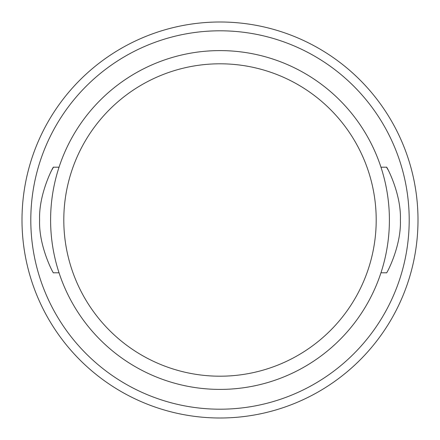 <?xml version="1.0" encoding="UTF-8"?>
<svg xmlns="http://www.w3.org/2000/svg" width="440" height="440" viewBox="0 0 440 440"><rect width="100%" height="100%" fill="white"/><g stroke="black" fill="none" stroke-linecap="round" stroke-linejoin="round"><path stroke-width="0.66" d="M418 220A198 198 0 0 0 220 22A198 198 0 0 0 22 220A198 198 0 0 0 220 418A198 198 0 0 0 418 220M409.2 220A189.2 189.2 0 0 1 220 409.2A189.2 189.2 0 0 1 30.8 220A189.2 189.2 0 0 1 220 30.8A189.2 189.2 0 0 1 409.2 220M39.6 220C38.588 246.829 53.999 274.791 53.416 272.8C53.999 274.791 38.588 246.829 39.6 220C38.588 246.829 53.999 274.791 53.416 272.8C53.999 274.791 38.588 246.829 39.6 220C38.588 193.171 53.999 165.209 53.416 167.2C53.999 165.209 38.588 193.171 39.6 220M59.037 167.2L53.416 167.2L52.129 169.554M387.871 169.554L386.584 167.2L380.963 167.2M400.4 220C401.412 193.171 386.001 165.209 386.584 167.2C386.001 165.209 401.412 193.171 400.4 220C401.412 246.829 386.001 274.791 386.584 272.8C386.001 274.791 401.412 246.829 400.4 220C401.412 246.829 386.001 274.791 386.584 272.8C386.001 274.791 401.412 246.829 400.4 220M389.4 220A169.4 169.4 0 0 0 220 50.6A169.4 169.4 0 0 0 50.6 220A169.4 169.4 0 0 0 220 389.4A169.4 169.4 0 0 0 389.4 220M376.2 220A156.2 156.2 0 0 1 220 376.2A156.2 156.2 0 0 1 63.8 220A156.2 156.2 0 0 1 220 63.8A156.2 156.2 0 0 1 376.2 220M53.416 272.8L59.037 272.8M380.963 272.8L386.584 272.8"/></g></svg>
